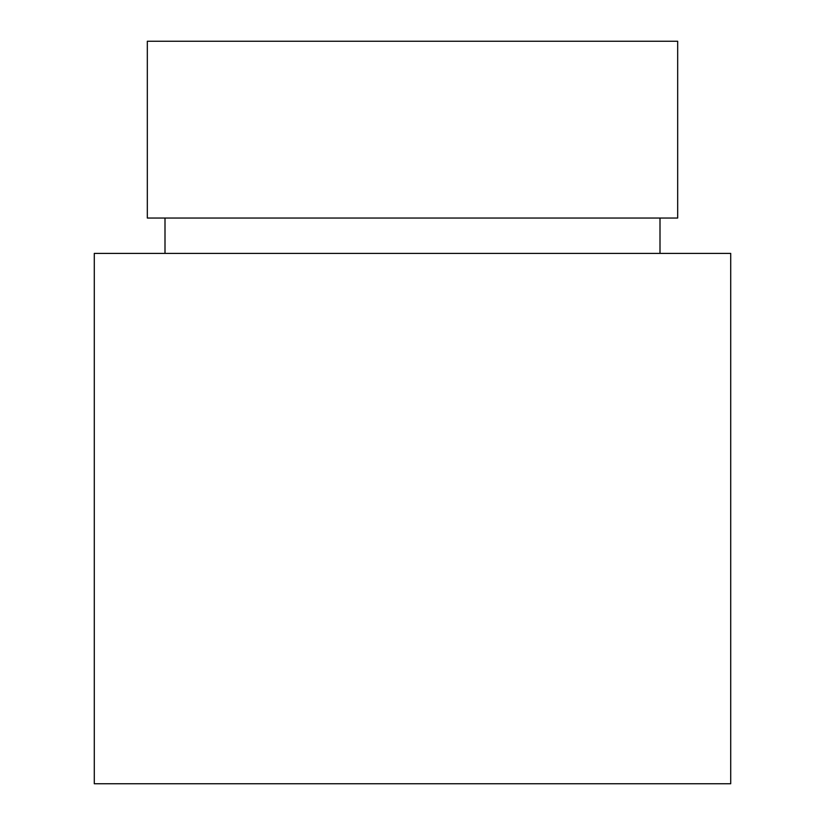 <?xml version="1.0" encoding="UTF-8"?>
<svg xmlns="http://www.w3.org/2000/svg" width="825" height="825" viewBox="0 0 825 825"><rect width="100%" height="100%" fill="white"/><g stroke="black" fill="none" stroke-linecap="round" stroke-linejoin="round"><path stroke-width="1.24" d="M730.713 253.388L94.287 253.388L94.287 783.75L730.713 783.75L730.713 253.388M677.676 41.25L147.324 41.25L147.324 218.037L677.676 218.037L677.676 41.25M165 253.388L165 218.037M660 253.388L660 218.037"/></g></svg>
